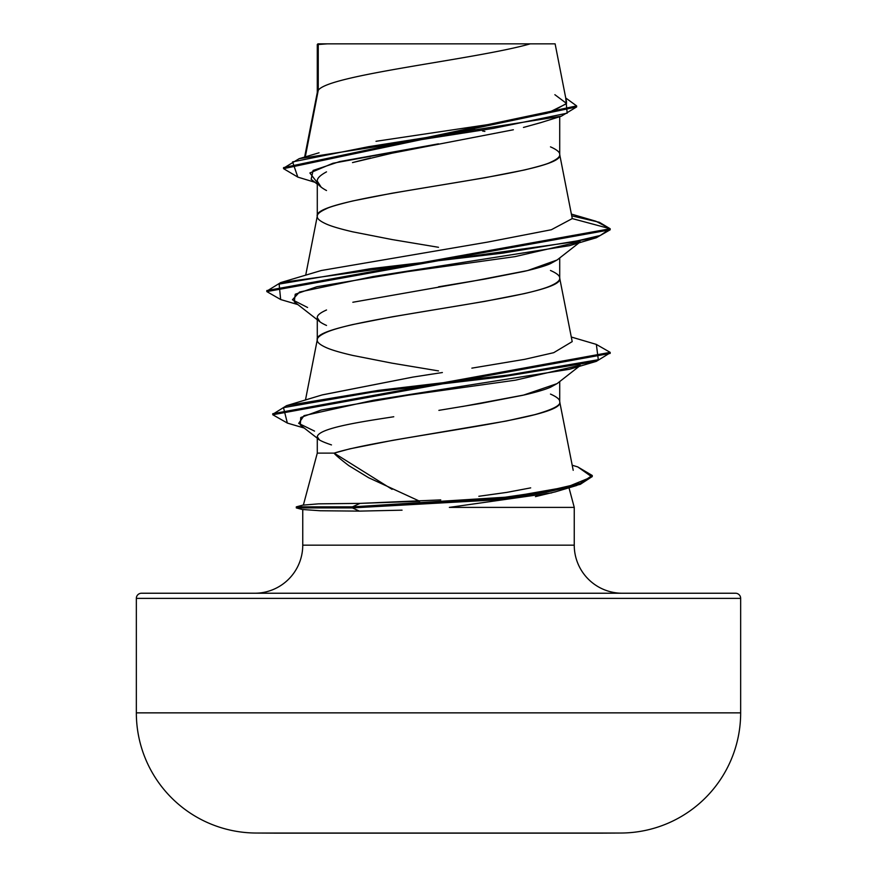 <?xml version="1.0" encoding="UTF-8"?>
<svg xmlns="http://www.w3.org/2000/svg" width="877" height="877" viewBox="0 0 877 877"><rect width="100%" height="100%" fill="white"/><g stroke="black" fill="none" stroke-linecap="round" stroke-linejoin="round"><path stroke-width="1.32" d="M255.788 833.029L621.212 833.029A120.182 120.182 0 0 0 740.659 712.858L136.341 712.858A120.182 120.182 0 0 0 255.788 833.029A30215.972 30215.972 0 0 0 276.266 833.15A30215.972 30215.972 0 0 1 255.788 833.029L621.212 833.029A30215.972 30215.972 0 0 1 600.734 833.15L276.266 833.15L600.734 833.15M296.305 507.904L296.305 506.873L296.305 507.904L303.179 509.745L296.305 507.904L352.411 507.904L359.395 511.116L320.269 510.754L302.751 509.515L320.269 510.754L359.395 511.116L352.411 507.904L492.885 500.054L546.426 492.205L580.256 484.367L592.26 476.518L592.26 475.487L580.256 483.337L546.426 491.175L492.885 499.024L352.411 506.873L352.411 507.904L296.305 507.904M136.341 712.858L136.341 598.377A5.152 5.152 0 0 1 141.493 593.236L735.507 593.236A5.152 5.152 0 0 1 740.659 598.377L136.341 598.377L136.341 712.858L740.659 712.858L740.659 598.377A5.152 5.152 0 0 0 735.507 593.236L141.493 593.236A5.152 5.152 0 0 0 136.341 598.377L740.659 598.377L740.659 712.858M622.319 593.236A48.071 48.071 0 0 1 574.249 545.165L574.249 507.388L449.364 507.388L574.249 507.388L574.249 545.165A48.071 48.071 0 0 0 622.319 593.236M302.751 509.636L302.751 545.165A48.071 48.071 0 0 1 254.681 593.236A48.071 48.071 0 0 0 302.751 545.165L574.249 545.165L302.751 545.165L302.751 511.006M440.758 499.89L360.019 503.376L318.515 503.847L303.354 505.108L318.515 503.847L360.019 503.376L419.754 501.26L368.647 477.735L348.739 465.577C339.432 458.408 334.575 454.253 334.159 453.113L317.288 453.113L303.398 504.977M402.05 510.173L359.395 511.116M557.224 383.512L550.526 387.228C545.362 389.509 536.636 392.074 524.369 394.935L462.453 406.511M319.283 439.695L317.288 436.724L317.288 453.113L317.288 436.724C318.461 427.801 365.72 421.135 393.762 416.75L392.337 416.97M317.288 453.113L334.159 453.113L349.912 448.827L392.984 440.287L506.226 421.048L534.849 414.635C552.784 409.515 561.072 405.24 559.712 401.809L559.712 381.561L559.712 401.809C560.041 399.55 556.972 396.974 550.482 394.08M566.575 102.258L555.119 43.85L530.234 43.85C476.288 59.34 328.338 74.819 318.252 90.309L317.288 92.776L318.252 90.309L318.252 44.497L317.288 44.497L317.288 92.469L317.288 44.497L318.252 44.497L318.252 90.309L306.04 153.069M513.363 129.774L392.085 153.179L352.488 162.596L370.522 158.003M326.507 171.859C319.973 175.4 316.904 178.513 317.288 181.188L317.288 216.082L317.288 181.188C316.959 183.929 320.028 187.042 326.507 190.528M438.5 247.292L392.118 239.564L352.795 231.846C340.397 228.963 331.649 226.387 326.518 224.117C320.028 221.223 316.959 218.647 317.288 216.389C316.893 214.185 319.973 211.609 326.518 208.66C329.259 207.115 338.018 204.538 352.795 200.943L392.118 193.214L484.882 177.757L524.205 170.039C538.982 166.444 547.741 163.867 550.482 162.311C557.027 159.362 560.107 156.786 559.712 154.582L559.712 116.707L559.712 154.582C560.041 152.324 556.972 149.748 550.482 146.854M541.372 122.451L524.26 127.242M557.213 259.91L550.471 263.637C545.253 265.928 536.494 268.505 524.194 271.366L484.882 279.083L438.533 286.801M557.005 260.03L527.636 270.555L473.185 281.089L352.839 302.258M326.529 309.987C320.039 312.87 316.959 315.446 317.288 317.715L317.288 339.684L317.288 317.715C316.97 319.984 320.039 322.561 326.518 325.444M438.5 370.905L392.118 363.177L352.795 355.448C340.397 352.576 331.649 350 326.518 347.73C320.028 344.836 316.959 342.26 317.288 340.002C316.959 337.744 320.028 335.167 326.518 332.273C331.649 330.004 340.397 327.428 352.795 324.545L392.118 316.827L484.882 301.37L524.205 293.642C536.603 290.769 545.351 288.193 550.482 285.924C556.972 283.03 560.041 280.454 559.712 278.195L559.712 257.948L559.712 278.195C560.041 275.937 556.972 273.361 550.482 270.467M484.882 131.407L482.525 130.991M465.643 128.13L479.28 130.432L465.665 128.119M376.014 141.296L500.844 122.67L547.171 113.254L566.465 103.738M317.288 436.724C315.873 438.544 320.598 441.274 331.473 444.913M305.295 156.873L318.252 90.309C328.338 74.819 476.288 59.34 530.234 43.85L327.362 43.85L318.252 44.497L327.362 43.85L318.088 43.85M540.046 122.846L523.448 127.439M317.288 184.159L311.149 179.314L313.1 170.445L339.651 161.576L438.5 143.839L332.953 163.254L309.888 172.966L317.288 182.668M314.942 182.295L297.818 177.11L292.589 161.883L368.724 146.656L561.335 116.203L576.638 106.928L283.556 168.658L297.862 177.121M317.288 46.086L317.299 44.497L317.288 46.086M280.706 299.55L266.816 291.592L610.184 229.785L610.184 228.754L599.375 222.298L571.782 215.852M283.556 168.658L283.556 167.628L576.638 105.909L565.742 98.005L567.178 113.177L493.521 128.349L299.123 158.693L283.611 168.143M550.931 112.157L566.553 103.453L554.867 94.694M571.431 214.098L595.943 221.245L610.184 228.754L572.264 218.592L559.712 154.582C567.211 175.192 309.789 195.79 317.288 216.389M524.578 359.351L553.705 352.686L572.199 341.624L559.712 278.195C567.211 298.794 309.789 319.403 317.288 340.002M573.196 470.302L559.712 401.809C566.575 418.91 388.708 436.012 334.159 453.113L392.096 489.333M530.64 487.886L506.774 492.392L479.39 496.207L506.774 492.392L530.684 487.875M322.067 394.957L412.661 377.132L322.429 394.847L286.56 405.656L378.491 390.353L508.221 375.038L598.3 359.723L596.36 344.409L571.3 337.02M424.369 375.301L432.383 374.051M442.37 372.539L412.661 377.132M574.249 507.388L568.987 487.755M555.579 491.778L535.441 496.634M449.364 507.388L551.732 492.874M314.558 431.111L298.684 423.383L304.023 415.654L373.624 400.208L569.414 369.294L596.349 361.346L502.499 376.781L371.837 392.216L283.49 407.652L287.36 423.087L304.198 428.031M307.586 307.487L292.436 299.77L299.528 292.041L372.868 276.584L569.414 245.681L596.349 237.733L502.378 253.179L370.982 268.636L279.138 284.082L280.651 299.539L297.906 304.604M266.882 291.076L280.651 282.602L571.519 242.216L600.23 235.485L610.184 228.754L610.184 229.785L596.349 237.733M610.118 352.883L596.349 361.346M592.216 476.003L576.781 485.452L519.316 496.678L352.411 507.904L352.411 506.873L510.458 496.886L567.353 486.888L591.865 476.891L577.735 466.904L572.199 465.238M280.651 282.602L321.245 270.522L487.579 242.107L551.37 229.73L572.264 218.592L610.184 228.754L266.816 290.561L266.816 291.592M596.305 344.398L610.184 352.368L272.769 413.714L272.769 414.744L610.184 353.398L610.184 352.368M577.691 466.882L592.26 475.487M287.415 423.098L272.769 414.744M524.621 359.34L471.859 368.143M479.39 496.207L478.842 496.272M360.019 503.376L352.411 506.873L296.305 506.873L352.411 506.873L360.019 503.376M272.824 414.229L286.56 405.656M580.135 241.592L514.974 256.632L407.246 271.673L316.904 286.724L295.242 294.244L294.255 301.765L317.288 319.754M580.146 365.205L515.555 380.158L408.737 395.11L321.092 410.052L300.756 417.529L300.307 425.005L317.288 438.215M438.884 410.359L480.256 403.508L523.24 395.198L557.081 383.622L579.094 366.411M319.995 321.826L317.288 317.715M141.493 593.236L254.681 593.236M555.031 43.85L317.934 43.85L317.288 44.497M530.234 43.85L531.725 43.85M317.288 181.188L321.135 187.119M540.122 122.846L561.335 116.203M576.638 106.939L576.638 105.909M319.053 152.784L299.123 158.693M317.353 92.151L304.626 157.071M317.353 215.764L305.7 275.214M317.353 339.377L305.47 400.022M554.856 491.997L576.781 485.452M557.081 260.009L579.094 242.797M296.305 506.873L303.859 504.856"/></g></svg>
